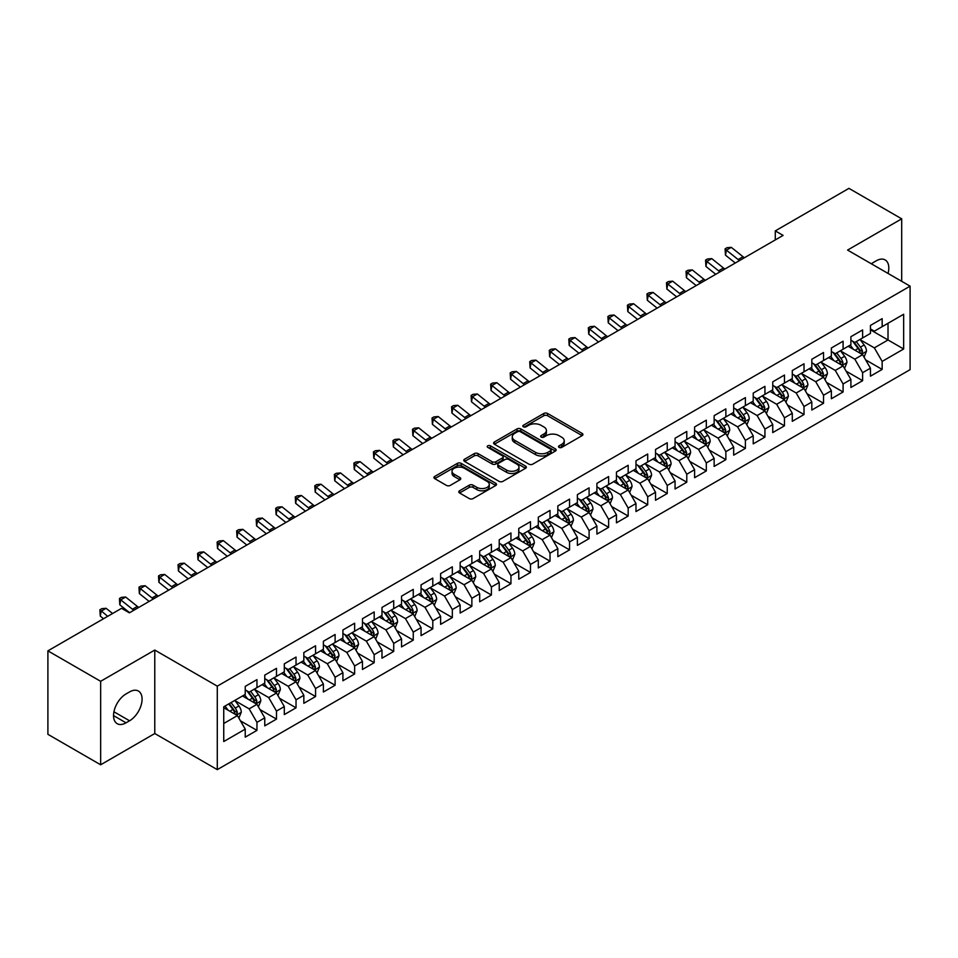 <?xml version="1.0" encoding="UTF-8"?>
<svg xmlns="http://www.w3.org/2000/svg" width="958" height="958" viewBox="0 0 958 958"><rect width="100%" height="100%" fill="white"/><g stroke="black" fill="none" stroke-linecap="round" stroke-linejoin="round"><path stroke-width="1.44" d="M559.065 447.386A1.904 1.102 0 0 0 561.747 447.386L582.129 435.627A2.706 1.569 0 0 0 582.919 434.525A2.706 1.569 0 0 0 582.129 433.411L547.605 413.485A2.706 1.569 0 0 0 543.773 413.485L523.391 425.244A1.904 1.102 0 0 0 522.84 426.023A1.904 1.102 0 0 0 523.391 426.801A1.904 1.102 0 0 0 526.074 426.801L528.708 425.28A8.682 5.006 0 0 1 540.983 425.28L543.869 426.933A8.682 5.006 0 0 1 546.407 430.477A8.682 5.006 0 0 1 543.869 434.022L541.222 435.543A1.904 1.102 0 0 0 540.671 436.321A1.904 1.102 0 0 0 541.222 437.099A1.904 1.102 0 0 0 543.916 437.099L546.551 435.567A8.682 5.006 0 0 1 558.825 435.567L561.699 437.231A8.682 5.006 0 0 1 564.238 440.776A8.682 5.006 0 0 1 561.699 444.32L559.065 445.841A1.904 1.102 0 0 0 558.502 446.62A1.904 1.102 0 0 0 559.065 447.386L559.065 445.841M459.577 490.771A2.706 1.569 0 0 0 458.786 491.873A2.706 1.569 0 0 0 459.577 492.987L469.264 498.567A2.706 1.569 0 0 0 473.096 498.567L495.729 485.502A2.706 1.569 0 0 0 496.519 484.401A2.706 1.569 0 0 0 495.729 483.287L461.205 463.361A2.706 1.569 0 0 0 457.373 463.361L434.74 476.425A2.706 1.569 0 0 0 433.95 477.539A2.706 1.569 0 0 0 434.74 478.641L446.44 485.395A2.706 1.569 0 0 0 450.272 485.395L459.96 479.802A2.706 1.569 0 0 0 460.762 478.701A2.706 1.569 0 0 0 459.96 477.587L454.164 474.246A7.257 4.191 0 0 1 452.032 471.276A7.257 4.191 0 0 1 456.511 467.408A7.257 4.191 0 0 1 464.426 468.318L487.143 481.443A7.257 4.191 0 0 1 489.275 484.401A7.257 4.191 0 0 1 484.796 488.269A7.257 4.191 0 0 1 476.88 487.359L473.096 485.179A2.706 1.569 0 0 0 469.264 485.179L459.577 490.771L459.577 492.987L469.264 487.43L469.264 485.179M100.65 681.306L100.65 764.783L154.777 733.529L154.777 650.063L100.65 681.306L47.9 650.853L121.558 608.33L129.378 612.833L783.105 235.405L775.285 230.89L775.285 239.919M154.777 650.063L217.286 686.156L910.1 286.167L910.1 369.644L217.286 769.633L217.286 686.156M901.694 281.317L901.694 218.831L847.579 250.074L910.1 286.167M901.694 218.831L848.944 188.367L775.285 230.89M528.9 464.139A2.706 1.569 0 0 0 532.744 464.139L555.365 451.074A2.706 1.569 0 0 0 556.167 449.961A2.706 1.569 0 0 0 555.365 448.859L520.853 428.933A2.706 1.569 0 0 0 517.021 428.933L494.388 441.997A2.706 1.569 0 0 0 493.586 443.099A2.706 1.569 0 0 0 494.388 444.213L528.9 464.139M488.532 447.805A1.904 1.102 0 0 1 490.46 448.069L525.511 468.306L502.914 481.359A2.706 1.569 0 0 1 499.082 481.359L464.57 461.421L464.57 459.205A2.706 1.569 0 0 0 463.768 460.319A2.706 1.569 0 0 0 464.57 461.421M464.57 459.205L474.246 453.625A2.706 1.569 0 0 1 478.09 453.625L492.089 461.708A2.706 1.569 0 0 0 495.921 461.708L502.339 457.996A2.706 1.569 0 0 0 503.142 456.882A2.706 1.569 0 0 0 502.339 455.78L487.766 447.362A1.904 1.102 0 0 1 487.215 446.584A1.904 1.102 0 0 1 488.388 445.578A1.904 1.102 0 0 1 490.46 445.817L525.547 466.079A2.706 1.569 0 0 1 526.349 467.181A2.706 1.569 0 0 1 525.547 468.294L525.547 466.079M870.439 329.827L888.018 339.97L888.018 323.277L903.657 314.26L882.162 326.666L882.162 318.655L870.439 325.421L870.439 333.432L862.619 337.946L862.619 329.935L850.896 336.701L850.896 344.712L843.088 349.227L843.088 341.216L831.364 347.982L831.364 355.993L823.545 360.507L823.545 352.496L811.821 359.262L811.821 367.273L804.013 371.788L804.013 363.777L792.29 370.542L792.29 378.554L784.47 383.068L784.47 375.057L772.747 381.823L772.747 389.834L764.939 394.349L764.939 386.337L753.216 393.103L753.216 401.115L745.396 405.629L745.396 397.618L733.672 404.384L733.672 412.395L725.865 416.898L725.865 408.898L714.141 415.664L714.141 423.675L706.321 428.178L706.321 420.179L694.598 426.945L694.598 434.956L686.778 439.459L686.778 431.459L675.067 438.225L675.067 446.236L667.247 450.739L667.247 442.74L655.523 449.506L655.523 457.517L647.704 462.019L647.704 454.02L635.98 460.786L635.98 468.797L628.173 473.3L628.173 465.289L616.449 472.066L616.449 480.066L608.629 484.58L608.629 476.569L596.906 483.347L596.906 491.346L589.098 495.861L589.098 487.85L577.375 494.627L577.375 502.627L569.555 507.141L569.555 499.13L557.831 505.908L557.831 513.907L550.024 518.422L550.024 510.41L538.3 517.188L538.3 525.188L530.481 529.702L530.481 521.691L518.757 528.457L518.757 536.468L510.949 540.983L510.949 532.971L499.226 539.737L499.226 547.748L491.406 552.263L491.406 544.252L479.683 551.018L479.683 559.029L471.863 563.543L471.863 555.532L460.151 562.298L460.151 570.309L452.332 574.824L452.332 566.813L440.608 573.579L440.608 581.59L432.788 586.104L432.788 578.093L421.065 584.859L421.065 592.87L413.257 597.385L413.257 589.374L401.534 596.139L401.534 604.151L393.714 608.665L393.714 600.654L381.991 607.42L381.991 615.431L374.183 619.946L374.183 611.934L362.459 618.7L362.459 626.712L354.64 631.226L354.64 623.215L342.916 629.981L342.916 637.992L335.108 642.507L335.108 634.495L323.385 641.261L323.385 649.273L315.565 653.787L315.565 645.776L303.842 652.542L303.842 660.553L296.034 665.068L296.034 657.056L284.31 663.822L284.31 671.833L276.491 676.348L276.491 668.337L264.767 675.103L264.767 683.114L256.96 687.628L256.96 679.617L245.236 686.383L245.236 694.394L223.741 706.8L223.741 741.54L245.236 729.134L237.416 715.602L223.741 707.699M903.657 314.26L903.657 348.999L882.162 361.406L874.343 347.874L860.176 339.695M865.649 359.885L882.162 369.417L882.162 361.406M882.162 369.417L870.439 376.183L870.439 368.171L862.619 372.686L854.811 359.154L840.645 350.975M846.118 371.165L862.619 380.697L862.619 372.686M862.619 380.697L850.896 387.463L850.896 379.452L843.088 383.966L835.268 370.435L821.102 362.256M826.574 382.446L843.088 391.978L843.088 383.966M843.088 391.978L831.364 398.744L831.364 390.732L823.545 395.247L815.737 381.715L801.571 373.536M807.043 393.726L823.545 403.258L823.545 395.247M823.545 403.258L811.821 410.024L811.821 402.013L804.013 406.527L796.194 392.996L782.027 384.817M787.5 405.006L804.013 414.539L804.013 406.527M804.013 414.539L792.29 421.304L792.29 413.293L784.47 417.808L776.663 404.276L762.496 396.097M767.969 416.287L784.47 425.819L784.47 417.808M784.47 425.819L772.747 432.585L772.747 424.574L764.939 429.088L757.119 415.544L742.953 407.378M748.426 427.567L764.939 437.099L764.939 429.088M764.939 437.099L753.216 443.865L753.216 435.854L745.396 440.369L737.576 426.825L723.422 418.646M728.882 438.848L745.396 448.38L745.396 440.369M745.396 448.38L733.672 455.146L733.672 447.135L725.865 451.649L718.045 438.105L703.879 429.926M709.351 450.128L725.865 459.66L725.865 451.649M725.865 459.66L714.141 466.426L714.141 458.415L706.321 462.93L698.502 449.386L684.335 441.207M689.808 461.409L706.321 470.941L706.321 462.93M706.321 470.941L694.598 477.707L694.598 469.695L686.778 474.21L678.971 460.666L664.804 452.487M670.277 472.689L686.778 482.209L686.778 474.21M686.778 482.209L675.067 488.987L675.067 480.976L667.247 485.49L659.427 471.947L645.261 463.768M650.733 483.97L667.247 493.49L667.247 485.49M667.247 493.49L655.523 500.268L655.523 492.256L647.704 496.771L639.896 483.227L625.73 475.048M631.202 495.238L647.704 504.77L647.704 496.771M647.704 504.77L635.98 511.548L635.98 503.537L628.173 508.051L620.353 494.508L606.186 486.329M611.659 506.519L628.173 516.051L628.173 508.051M628.173 516.051L616.449 522.829L616.449 514.817L608.629 519.332L600.822 505.788L586.655 497.609M592.128 517.799L608.629 527.331L608.629 519.332M608.629 527.331L596.906 534.109L596.906 526.098L589.098 530.612L581.278 517.069L567.112 508.89M572.585 529.079L589.098 538.612L589.098 530.612M589.098 538.612L577.375 545.377L577.375 537.378L569.555 541.881L561.747 528.349L547.581 520.17M553.053 540.36L569.555 549.892L569.555 541.881M569.555 549.892L557.831 556.658L557.831 548.659L550.024 553.161L542.204 539.629L528.038 531.451M533.51 551.64L550.024 561.172L550.024 553.161M550.024 561.172L538.3 567.938L538.3 559.939L530.481 564.442L522.661 550.91L508.506 542.731M513.967 562.921L530.481 572.453L530.481 564.442M530.481 572.453L518.757 579.219L518.757 571.219L510.949 575.722L503.13 562.19L488.963 554.011M494.436 574.201L510.949 583.733L510.949 575.722M510.949 583.733L499.226 590.499L499.226 582.5L491.406 587.003L483.586 573.471L469.432 565.292M474.893 585.482L491.406 595.014L491.406 587.003M491.406 595.014L479.683 601.78L479.683 593.768L471.863 598.283L464.055 584.751L449.889 576.572M455.361 596.762L471.863 606.294L471.863 598.283M471.863 606.294L460.151 613.06L460.151 605.049L452.332 609.563L444.512 596.032L430.346 587.853M435.818 608.043L452.332 617.575L452.332 609.563M452.332 617.575L440.608 624.341L440.608 616.329L432.788 620.844L424.981 607.312L410.814 599.133M416.287 619.323L432.788 628.855L432.788 620.844M432.788 628.855L421.065 635.621L421.065 627.61L413.257 632.124L405.438 618.593L391.271 610.414M396.744 630.604L413.257 640.136L413.257 632.124M413.257 640.136L401.534 646.901L401.534 638.89L393.714 643.405L385.906 629.873L371.74 621.694M377.212 641.884L393.714 651.416L393.714 643.405M393.714 651.416L381.991 658.182L381.991 650.171L374.183 654.685L366.363 641.153L352.197 632.975M357.669 653.164L374.183 662.697L374.183 654.685M374.183 662.697L362.459 669.462L362.459 661.451L354.64 665.966L346.832 652.434L332.666 644.255M338.138 664.445L354.64 673.977L354.64 665.966M354.64 673.977L342.916 680.743L342.916 672.732L335.108 677.246L327.289 663.714L313.122 655.535M318.595 675.725L335.108 685.257L335.108 677.246M335.108 685.257L323.385 692.023L323.385 684.012L315.565 688.527L307.757 674.995L293.591 666.816M299.064 687.006L315.565 696.538L315.565 688.527M315.565 696.538L303.842 703.304L303.842 695.292L296.034 699.807L288.214 686.275L274.048 678.096M279.52 698.286L296.034 707.818L296.034 699.807M296.034 707.818L284.31 714.584L284.31 706.573L276.491 711.087L268.671 697.556L254.517 689.377M259.977 709.567L276.491 719.099L276.491 711.087M276.491 719.099L264.767 725.865L264.767 717.853L256.96 722.368L249.14 708.836L234.973 700.657M240.446 720.847L256.96 730.379L256.96 722.368M256.96 730.379L245.236 737.145L245.236 729.134M245.236 689.88L249.14 692.131L256.96 687.628M223.741 723.494L237.416 715.602M264.767 678.599L268.671 680.851L276.491 676.348M249.14 708.836L256.96 704.322L242.494 695.975M264.767 717.853L256.96 704.322M284.31 667.319L288.214 669.57L296.034 665.068M268.671 697.556L276.491 693.041L262.037 684.695M284.31 706.573L276.491 693.041M303.842 656.038L307.757 658.29L315.565 653.787M288.214 686.275L296.034 681.761L281.568 673.414M303.842 695.292L296.034 681.761M323.385 644.758L327.289 647.021L335.108 642.507M307.757 674.995L315.565 670.48L301.111 662.134M323.385 684.012L315.565 670.48M342.916 633.477L346.832 635.741L354.64 631.226M327.289 663.714L335.108 659.2L320.643 650.853M342.916 672.732L335.108 659.2M362.459 622.197L366.363 624.46L374.183 619.946M346.832 652.434L354.64 647.919L340.186 639.573M362.459 661.451L354.64 647.919M381.991 610.917L385.906 613.18L393.714 608.665M366.363 641.153L374.183 636.639L359.717 628.292M381.991 650.171L374.183 636.639M401.534 599.636L405.438 601.899L413.257 597.385M385.906 629.873L393.714 625.358L379.26 617.012M401.534 638.89L393.714 625.358M421.065 588.356L424.981 590.619L432.788 586.104M405.438 618.593L413.257 614.078L398.791 605.731M421.065 627.61L413.257 614.078M440.608 577.075L444.512 579.339L452.332 574.824M424.981 607.312L432.788 602.798L418.335 594.451M440.608 616.329L432.788 602.798M460.151 565.795L464.055 568.058L471.863 563.543M444.512 596.032L452.332 591.517L437.878 583.171M460.151 605.049L452.332 591.517M479.683 554.514L483.586 556.778L491.406 552.263M464.055 584.751L471.863 580.237L457.409 571.89M479.683 593.768L471.863 580.237M499.226 543.234L503.13 545.497L510.949 540.983M483.586 573.471L491.406 568.956L476.952 560.61M499.226 582.5L491.406 568.956M518.757 531.965L522.661 534.217L530.481 529.702M503.13 562.19L510.949 557.676L496.484 549.329M518.757 571.219L510.949 557.676M538.3 520.685L542.204 522.936L550.024 518.422M522.661 550.91L530.481 546.395L516.027 538.049M538.3 559.939L530.481 546.395M557.831 509.405L561.747 511.656L569.555 507.141M542.204 539.629L550.024 535.115L535.558 526.768M557.831 548.659L550.024 535.115M577.375 498.124L581.278 500.375L589.098 495.861M561.747 528.349L569.555 523.834L555.101 515.488M577.375 537.378L569.555 523.834M596.906 486.844L600.822 489.095L608.629 484.58M581.278 517.069L589.098 512.554L574.632 504.207M596.906 526.098L589.098 512.554M616.449 475.563L620.353 477.814L628.173 473.3M600.822 505.788L608.629 501.274L594.176 492.927M616.449 514.817L608.629 501.274M635.98 464.283L639.896 466.534L647.704 462.019M620.353 494.508L628.173 489.993L613.707 481.646M635.98 503.537L628.173 489.993M655.523 453.002L659.427 455.254L667.247 450.739M639.896 483.227L647.704 478.713L633.25 470.366M655.523 492.256L647.704 478.713M675.067 441.722L678.971 443.973L686.778 439.459M659.427 471.947L667.247 467.432L652.793 459.086M675.067 480.976L667.247 467.432M694.598 430.441L698.502 432.693L706.321 428.178M678.971 460.666L686.778 456.164L672.324 447.805M694.598 469.695L686.778 456.164M714.141 419.161L718.045 421.412L725.865 416.898M698.502 449.386L706.321 444.883L691.868 436.537M714.141 458.415L706.321 444.883M733.672 407.88L737.576 410.132L745.396 405.629M718.045 438.105L725.865 433.603L711.399 425.256M733.672 447.135L725.865 433.603M753.216 396.6L757.119 398.851L764.939 394.349M737.576 426.825L745.396 422.322L730.942 413.976M753.216 435.854L745.396 422.322M772.747 385.32L776.663 387.571L784.47 383.068M757.119 415.544L764.939 411.042L750.473 402.695M772.747 424.574L764.939 411.042M792.29 374.039L796.194 376.29L804.013 371.788M776.663 404.276L784.47 399.761L770.016 391.415M792.29 413.293L784.47 399.761M811.821 362.759L815.737 365.01L823.545 360.507M796.194 392.996L804.013 388.481L789.548 380.134M811.821 402.013L804.013 388.481M831.364 351.478L835.268 353.73L843.088 349.227M815.737 381.715L823.545 377.201L809.091 368.854M831.364 390.732L823.545 377.201M850.896 340.198L854.811 342.461L862.619 337.946M835.268 370.435L843.088 365.92L828.622 357.574M850.896 379.452L843.088 365.92M870.439 328.917L874.343 331.181L882.162 326.666M854.811 359.154L862.619 354.64L848.165 346.293M870.439 368.171L862.619 354.64M47.9 650.853L47.9 734.319L100.65 764.783M154.777 733.529L217.286 769.633M874.343 347.874L888.018 339.97L903.657 348.999M888.042 273.425A17.687 10.215 120 0 0 885.144 259.917A17.687 10.215 120 0 0 876.295 260.792L872.786 262.815A17.687 10.215 120 0 0 871.313 263.773M126.049 693.939A17.687 10.215 120 0 0 114.493 709.519A17.687 10.215 120 0 0 117.211 723.697A17.687 10.215 120 0 0 126.049 722.823L129.57 720.787A17.687 10.215 120 0 0 141.125 705.208A17.687 10.215 120 0 0 138.407 691.029A17.687 10.215 120 0 0 129.57 691.915L126.049 693.939M559.819 447.661L561.699 446.572A8.682 5.006 0 0 0 564.238 443.027L564.238 440.776M546.407 430.477L546.407 432.741A8.682 5.006 0 0 1 543.869 436.273L541.989 437.363M582.129 433.411L582.129 435.627L547.605 415.736A2.706 1.569 0 0 0 543.773 415.736L524.146 427.064M555.365 448.859L555.365 451.074L520.853 431.184A2.706 1.569 0 0 0 517.021 431.184L494.424 444.225M550.575 450.739A1.904 1.102 0 0 0 551.137 449.961A1.904 1.102 0 0 0 550.575 449.194L520.278 431.699A1.904 1.102 0 0 0 517.595 431.699L514.805 433.303A8.682 5.006 0 0 0 512.267 436.848A8.682 5.006 0 0 0 514.805 440.393L535.522 452.344A8.682 5.006 0 0 0 547.796 452.344L550.575 450.739L550.575 453.002A1.904 1.102 0 0 0 551.137 452.224L551.137 449.961M512.267 436.848L512.267 439.099A8.682 5.006 0 0 0 514.805 442.644L514.805 440.393M550.575 453.002L547.796 454.607A8.682 5.006 0 0 1 535.522 454.607L514.805 442.644M464.606 461.445L474.246 455.876L474.246 453.625M503.142 456.882L503.142 459.145A2.706 1.569 0 0 1 502.339 460.247L495.921 463.959A2.706 1.569 0 0 1 492.089 463.959L478.09 455.876A2.706 1.569 0 0 0 474.246 455.876M506.614 470.091A7.257 4.191 0 0 0 514.518 471.001A7.257 4.191 0 0 0 518.996 467.133A7.257 4.191 0 0 0 516.877 464.163L508.866 459.541A2.706 1.569 0 0 0 505.034 459.541L498.603 463.253A2.706 1.569 0 0 0 497.813 464.355A2.706 1.569 0 0 0 498.603 465.468L506.614 470.091L506.614 472.342A7.257 4.191 0 0 0 514.518 473.252A7.257 4.191 0 0 0 518.996 469.384L518.996 467.133M497.813 464.355L497.813 466.618A2.706 1.569 0 0 0 498.603 467.72L498.603 465.468M506.614 472.342L498.603 467.72M489.275 484.401L489.275 486.652A7.257 4.191 0 0 1 484.796 490.532A7.257 4.191 0 0 1 476.88 489.622L473.096 487.43A2.706 1.569 0 0 0 469.264 487.43M452.032 471.276L452.032 473.539A7.257 4.191 0 0 0 454.164 476.497L454.164 474.246M459.924 479.826L454.164 476.497M495.729 483.287L495.729 485.502L461.205 465.624A2.706 1.569 0 0 0 457.373 465.624L434.776 478.665L434.74 476.425M864.068 357.142L866.487 351.227A7.317 4.227 -120 0 0 864.152 345L860.009 339.455M853.386 349.311L850.237 345.096M861.242 353.837L862.535 351.538A7.317 4.227 -120 0 0 860.44 347.143L856.296 341.599M853.925 341.946L859.051 348.784A3.724 2.155 60 0 1 859.721 349.921L862.535 351.538M852.632 341.204L858.093 348.496A7.317 4.227 60 0 1 860.188 352.891L860.344 353.322M739.54 260.552A13.819 7.975 60 0 1 738.127 259.546L726.404 250.158L725.481 255.163L735.289 263.019M744.426 257.738A13.819 7.975 60 0 1 743.013 256.72L731.289 247.344L726.404 250.158L725.098 248.817L727.062 247.691L731.289 247.344M725.481 255.163L725.098 248.817M844.537 368.423L846.956 362.507A7.317 4.227 -120 0 0 844.621 356.28L840.465 350.736M833.855 360.591L830.694 356.376M841.711 365.118L843.004 362.819A7.317 4.227 -120 0 0 840.908 358.424L836.753 352.879M834.382 353.227L839.507 360.064A3.724 2.155 60 0 1 840.19 361.202L843.004 362.819M833.101 352.484L838.561 359.777A7.317 4.227 60 0 1 840.657 364.172L840.801 364.603M824.994 379.703L827.413 373.788A7.317 4.227 -120 0 0 825.077 367.561L820.934 362.016M814.312 371.872L811.163 367.656M822.168 376.398L823.461 374.099A7.317 4.227 -120 0 0 821.365 369.704L817.222 364.16M814.851 364.507L819.976 371.345A3.724 2.155 60 0 1 820.647 372.482L823.461 374.099M813.558 363.765L819.018 371.057A7.317 4.227 60 0 1 821.114 375.452L821.269 375.883M720.009 271.832A13.819 7.975 60 0 1 718.584 270.827L706.872 261.438L705.938 266.444L715.746 274.299M724.895 269.018A13.819 7.975 60 0 1 723.47 268L711.758 258.612L706.872 261.438L705.567 260.097L707.519 258.971L711.758 258.612M705.938 266.444L705.567 260.097M700.466 283.113A13.819 7.975 60 0 1 699.053 282.107L687.329 272.719L686.407 277.724L696.215 285.58M705.351 280.299A13.819 7.975 60 0 1 703.938 279.281L692.215 269.893L687.329 272.719L686.024 271.377L687.976 270.252L692.215 269.893M686.407 277.724L686.024 271.377M805.45 390.984L807.881 385.068A7.317 4.227 -120 0 0 805.546 378.841L801.391 373.297M794.781 383.152L791.619 378.937M802.624 387.679L803.93 385.379A7.317 4.227 -120 0 0 801.834 380.985L797.679 375.44M795.308 375.787L800.433 382.625A3.724 2.155 60 0 1 801.116 383.763L803.93 385.379M794.026 375.045L799.487 382.338A7.317 4.227 60 0 1 801.583 386.733L801.726 387.164M785.919 402.264L788.338 396.349A7.317 4.227 -120 0 0 786.003 390.122L781.848 384.577M775.238 394.433L772.088 390.217M783.093 398.959L784.386 396.66A7.317 4.227 -120 0 0 782.291 392.265L778.135 386.721M775.776 387.068L780.902 393.906A3.724 2.155 60 0 1 781.572 395.043L784.386 396.66M774.483 386.325L779.944 393.618A7.317 4.227 60 0 1 782.039 398.013L782.195 398.444M680.934 294.393A13.819 7.975 60 0 1 679.509 293.387L667.798 283.999L666.864 289.005L676.671 296.86M685.82 291.579A13.819 7.975 60 0 1 684.395 290.561L672.684 281.173L667.798 283.999L666.493 282.658L668.445 281.532L672.684 281.173M666.864 289.005L666.493 282.658M661.391 305.674A13.819 7.975 60 0 1 659.978 304.668L648.255 295.28L647.333 300.273L657.14 308.129M666.277 302.86A13.819 7.975 60 0 1 664.864 301.842L653.14 292.453L648.255 295.28L646.949 293.938L648.901 292.813L653.14 292.453M647.333 300.273L646.949 293.938M766.376 413.545L768.807 407.629A7.317 4.227 -120 0 0 766.46 401.402L762.317 395.858M755.706 405.713L752.545 401.498M763.55 410.24L764.855 407.94A7.317 4.227 -120 0 0 762.748 403.534L758.604 398.001M756.233 398.348L761.359 405.186A3.724 2.155 60 0 1 762.041 406.324L764.855 407.94M754.952 397.606L760.413 404.899A7.317 4.227 60 0 1 762.508 409.294L762.652 409.725M641.86 316.954A13.819 7.975 60 0 1 640.435 315.948L628.723 306.56L627.789 311.554L637.597 319.409M646.746 314.14A13.819 7.975 60 0 1 645.321 313.122L633.609 303.734L628.723 306.56L627.418 305.219L629.37 304.081L633.609 303.734M627.789 311.554L627.418 305.219M746.845 424.825L749.264 418.909A7.317 4.227 -120 0 0 746.929 412.67L742.773 407.138M736.163 416.981L733.014 412.778M744.019 421.52L745.312 419.221A7.317 4.227 -120 0 0 743.216 414.814L739.061 409.282M736.702 409.629L741.827 416.467A3.724 2.155 60 0 1 742.498 417.604L745.312 419.221M735.409 408.886L740.869 416.167A7.317 4.227 60 0 1 742.965 420.574L743.121 421.005M622.317 328.235A13.819 7.975 60 0 1 620.904 327.229L609.18 317.84L608.258 322.834L618.066 330.69M627.203 325.421A13.819 7.975 60 0 1 625.79 324.403L614.066 315.014L609.18 317.84L607.875 316.499L609.827 315.362L614.066 315.014M608.258 322.834L607.875 316.499M727.302 436.106L729.733 430.19A7.317 4.227 -120 0 0 727.385 423.951L723.242 418.418M716.62 428.262L713.47 424.059M724.476 432.8L725.769 430.501A7.317 4.227 -120 0 0 723.673 426.094L719.53 420.562M717.159 420.909L722.284 427.747A3.724 2.155 60 0 1 722.967 428.885L725.769 430.501M715.865 420.155L721.338 427.448A7.317 4.227 60 0 1 723.434 431.854L723.577 432.286M707.77 447.386L710.189 441.47A7.317 4.227 -120 0 0 707.854 435.231L703.699 429.699M697.089 439.542L693.927 435.339M704.944 444.081L706.238 441.782A7.317 4.227 -120 0 0 704.142 437.375L699.987 431.842M697.616 432.19L702.753 439.027A3.724 2.155 60 0 1 703.423 440.165L706.238 441.782M696.334 431.435L701.795 438.728A7.317 4.227 60 0 1 703.89 443.135L704.034 443.566M688.227 458.666L690.646 452.751A7.317 4.227 -120 0 0 688.311 446.512L684.168 440.979M677.545 450.823L674.396 446.62M685.401 455.361L686.694 453.062A7.317 4.227 -120 0 0 684.599 448.655L680.455 443.123M678.084 443.47L683.21 450.308A3.724 2.155 60 0 1 683.892 451.446L686.694 453.062M676.791 442.716L682.264 450.009A7.317 4.227 60 0 1 684.359 454.415L684.503 454.846M668.696 469.947L671.115 464.031A7.317 4.227 -120 0 0 668.78 457.792L664.624 452.26M658.014 462.103L654.853 457.9M665.87 466.642L667.163 464.343A7.317 4.227 -120 0 0 665.068 459.936L660.912 454.403M658.541 454.739L663.666 461.588A3.724 2.155 60 0 1 664.349 462.726L667.163 464.343M657.26 453.996L662.72 461.289A7.317 4.227 60 0 1 664.816 465.696L664.96 466.115M649.153 481.227L651.572 475.312A7.317 4.227 -120 0 0 649.237 469.073L645.093 463.54M638.471 473.384L635.322 469.18M646.327 477.922L647.62 475.623A7.317 4.227 -120 0 0 645.524 471.216L641.381 465.684M639.01 466.019L644.135 472.869A3.724 2.155 60 0 1 644.806 473.994L647.62 475.623M637.717 465.277L643.177 472.569A7.317 4.227 60 0 1 645.273 476.976L645.429 477.395M629.622 492.508L632.04 486.592A7.317 4.227 -120 0 0 629.705 480.353L625.55 474.821M618.94 484.664L615.778 480.461M626.795 489.203L628.089 486.904A7.317 4.227 -120 0 0 625.993 482.497L621.838 476.964M619.467 477.3L624.592 484.149A3.724 2.155 60 0 1 625.275 485.275L628.089 486.904M618.185 476.557L623.646 483.85A7.317 4.227 60 0 1 625.742 488.257L625.885 488.676M610.078 503.788L612.497 497.873A7.317 4.227 -120 0 0 610.162 491.634L606.019 486.101M599.397 495.945L596.247 491.741M607.252 500.483L608.546 498.184A7.317 4.227 -120 0 0 606.45 493.777L602.307 488.245M599.936 488.58L605.061 495.43A3.724 2.155 60 0 1 605.731 496.555L608.546 498.184M598.642 487.838L604.103 495.13A7.317 4.227 60 0 1 606.198 499.537L606.354 499.956M590.535 515.057L592.966 509.153A7.317 4.227 -120 0 0 590.631 502.914L586.476 497.382M579.865 507.225L576.704 503.01M587.721 511.764L589.014 509.464A7.317 4.227 -120 0 0 586.919 505.058L582.763 499.513M580.392 499.86L585.518 506.71A3.724 2.155 60 0 1 586.2 507.836L589.014 509.464M579.111 499.118L584.572 506.411A7.317 4.227 60 0 1 586.667 510.818L586.811 511.237M571.004 526.337L573.423 520.433A7.317 4.227 -120 0 0 571.088 514.195L566.932 508.65M560.322 518.506L557.173 514.29M568.178 523.044L569.471 520.745A7.317 4.227 -120 0 0 567.375 516.338L563.22 510.794M560.861 511.141L565.986 517.991A3.724 2.155 60 0 1 566.657 519.116L569.471 520.745M559.568 510.398L565.028 517.691A7.317 4.227 60 0 1 567.124 522.098L567.28 522.517M602.786 339.515A13.819 7.975 60 0 1 601.361 338.509L589.649 329.121L588.715 334.114L598.522 341.97M607.671 336.701A13.819 7.975 60 0 1 606.246 335.683L594.535 326.295L589.649 329.121L588.344 327.78L590.296 326.642L594.535 326.295M588.715 334.114L588.344 327.78M583.242 350.796A13.819 7.975 60 0 1 581.829 349.79L570.106 340.401L569.184 345.395L578.991 353.251M588.128 347.982A13.819 7.975 60 0 1 586.715 346.964L574.992 337.575L570.106 340.401L568.801 339.06L570.752 337.923L574.992 337.575M569.184 345.395L568.801 339.06M563.711 362.076A13.819 7.975 60 0 1 562.286 361.058L550.575 351.682L549.641 356.675L559.448 364.531M568.585 359.262A13.819 7.975 60 0 1 567.172 358.244L555.448 348.856L550.575 351.682L549.257 350.341L551.221 349.203L555.448 348.856M549.641 356.675L549.257 350.341M544.168 373.357A13.819 7.975 60 0 1 542.755 372.339L531.031 362.962L530.109 367.956L539.905 375.811M549.054 370.542A13.819 7.975 60 0 1 547.629 369.525L535.917 360.136L531.031 362.962L529.726 361.609L531.678 360.483L535.917 360.136M530.109 367.956L529.726 361.609M524.625 384.637A13.819 7.975 60 0 1 523.212 383.619L511.5 374.243L510.566 379.236L520.374 387.092M529.511 381.811A13.819 7.975 60 0 1 528.097 380.805L516.374 371.417L511.5 374.243L510.183 372.89L512.147 371.764L516.374 371.417M510.566 379.236L510.183 372.89M505.094 395.917A13.819 7.975 60 0 1 503.68 394.9L491.957 385.523L491.023 390.517L500.83 398.372M509.979 393.091A13.819 7.975 60 0 1 508.554 392.085L496.843 382.697L491.957 385.523L490.652 384.17L492.604 383.044L496.843 382.697M491.023 390.517L490.652 384.17M485.55 407.198A13.819 7.975 60 0 1 484.137 406.18L472.414 396.804L471.492 401.797L481.299 409.653M490.436 404.372A13.819 7.975 60 0 1 489.023 403.366L477.3 393.978L472.414 396.804L471.108 395.45L473.06 394.325L477.3 393.978M471.492 401.797L471.108 395.45M466.019 418.478A13.819 7.975 60 0 1 464.594 417.46L452.883 408.072L451.948 413.078L461.756 420.933M470.905 415.652A13.819 7.975 60 0 1 469.48 414.646L457.768 405.258L452.883 408.072L451.577 406.731L453.529 405.605L457.768 405.258M451.948 413.078L451.577 406.731M446.476 429.759A13.819 7.975 60 0 1 445.063 428.741L433.339 419.353L432.417 424.358L442.225 432.214M451.362 426.933A13.819 7.975 60 0 1 449.949 425.927L438.225 416.538L433.339 419.353L432.034 418.011L433.986 416.886L438.225 416.538M432.417 424.358L432.034 418.011M551.461 537.618L553.892 531.714A7.317 4.227 -120 0 0 551.557 525.475L547.401 519.931M540.791 529.786L537.63 525.571M548.635 534.324L549.94 532.025A7.317 4.227 -120 0 0 547.844 527.619L543.689 522.074M541.318 522.421L546.443 529.271A3.724 2.155 60 0 1 547.126 530.397L549.94 532.025M540.037 521.679L545.497 528.972A7.317 4.227 60 0 1 547.593 533.378L547.736 533.798M426.945 441.039A13.819 7.975 60 0 1 425.52 440.021L413.808 430.633L412.874 435.639L422.682 443.494M431.83 438.213A13.819 7.975 60 0 1 430.405 437.207L418.694 427.819L413.808 430.633L412.503 429.292L414.455 428.166L418.694 427.819M412.874 435.639L412.503 429.292M531.929 548.898L534.348 542.994A7.317 4.227 -120 0 0 532.013 536.755L527.858 531.211M521.248 541.066L518.098 536.851M529.103 545.605L530.397 543.306A7.317 4.227 -120 0 0 528.301 538.899L524.146 533.355M521.787 533.702L526.912 540.552A3.724 2.155 60 0 1 527.583 541.677L530.397 543.306M520.493 532.959L525.954 540.252A7.317 4.227 60 0 1 528.05 544.659L528.205 545.078M407.401 452.32A13.819 7.975 60 0 1 405.988 451.302L394.265 441.913L393.343 446.919L403.15 454.775M412.287 449.494A13.819 7.975 60 0 1 410.874 448.488L399.151 439.099L394.265 441.913L392.96 440.572L394.912 439.447L399.151 439.099M393.343 446.919L392.96 440.572M512.386 560.179L514.817 554.275A7.317 4.227 -120 0 0 512.47 548.036L508.327 542.491M501.717 552.347L498.555 548.132M509.56 556.885L510.854 554.586A7.317 4.227 -120 0 0 508.758 550.179L504.615 544.635M502.243 544.982L507.369 551.832A3.724 2.155 60 0 1 508.051 552.958L510.854 554.586M500.95 544.24L506.423 551.533A7.317 4.227 60 0 1 508.518 555.939L508.662 556.359M387.87 463.6A13.819 7.975 60 0 1 386.445 462.582L374.734 453.194L373.8 458.199L383.607 466.055M392.756 460.774A13.819 7.975 60 0 1 391.331 459.768L379.619 450.38L374.734 453.194L373.428 451.853L375.38 450.727L379.619 450.38M373.8 458.199L373.428 451.853M492.855 571.459L495.274 565.555A7.317 4.227 -120 0 0 492.939 559.316L488.784 553.772M482.173 563.627L479.024 559.412M490.029 568.166L491.322 565.867A7.317 4.227 -120 0 0 489.227 561.46L485.071 555.915M482.7 556.263L487.838 563.112A3.724 2.155 60 0 1 488.508 564.238L491.322 565.867M481.419 555.52L486.88 562.813A7.317 4.227 60 0 1 488.975 567.22L489.119 567.639M368.327 474.881A13.819 7.975 60 0 1 366.914 473.863L355.19 464.474L354.268 469.48L364.076 477.335M373.213 472.054A13.819 7.975 60 0 1 371.8 471.049L360.076 461.66L355.19 464.474L353.885 463.133L355.837 462.007L360.076 461.66M354.268 469.48L353.885 463.133M473.312 582.739L475.731 576.836A7.317 4.227 -120 0 0 473.396 570.597L469.252 565.052M462.63 574.908L459.481 570.693M470.486 579.446L471.779 577.147A7.317 4.227 -120 0 0 469.683 572.74L465.54 567.196M463.169 567.543L468.294 574.393A3.724 2.155 60 0 1 468.977 575.519L471.779 577.147M461.876 566.801L467.348 574.093A7.317 4.227 60 0 1 469.444 578.5L469.588 578.919M348.796 486.161A13.819 7.975 60 0 1 347.371 485.143L335.659 475.755L334.725 480.76L344.533 488.616M353.67 483.335A13.819 7.975 60 0 1 352.257 482.329L340.545 472.941L335.659 475.755L334.354 474.414L336.306 473.288L340.545 472.941M334.725 480.76L334.354 474.414M453.781 594.02L456.2 588.116A7.317 4.227 -120 0 0 453.864 581.877L449.709 576.333M443.099 586.188L439.938 581.973M450.955 590.727L452.248 588.428A7.317 4.227 -120 0 0 450.152 584.021L445.997 578.476M443.626 578.824L448.751 585.661A3.724 2.155 60 0 1 449.434 586.799L452.248 588.428M442.345 578.081L447.805 585.374A7.317 4.227 60 0 1 449.901 589.781L450.044 590.2M329.253 497.441A13.819 7.975 60 0 1 327.84 496.424L316.116 487.035L315.194 492.041L325.001 499.896M334.138 494.615A13.819 7.975 60 0 1 332.725 493.609L321.002 484.221L316.116 487.035L314.811 485.694L316.763 484.568L321.002 484.221M315.194 492.041L314.811 485.694M434.237 605.3L436.656 599.397A7.317 4.227 -120 0 0 434.321 593.158L430.178 587.613M423.556 597.469L420.406 593.253M431.411 602.007L432.705 599.708A7.317 4.227 -120 0 0 430.609 595.301L426.466 589.757M424.095 590.104L429.22 596.942A3.724 2.155 60 0 1 429.902 598.079L432.705 599.708M422.801 589.362L428.262 596.654A7.317 4.227 60 0 1 430.358 601.061L430.513 601.48M309.709 508.722A13.819 7.975 60 0 1 308.296 507.704L296.585 498.316L295.651 503.321L305.458 511.177M314.595 505.896A13.819 7.975 60 0 1 313.182 504.878L301.459 495.502L296.585 498.316L295.268 496.974L297.231 495.849L301.459 495.502M295.651 503.321L295.268 496.974M414.706 616.581L417.125 610.677A7.317 4.227 -120 0 0 414.79 604.438L410.635 598.894M404.025 608.749L400.863 604.534M411.88 613.276L413.173 610.988A7.317 4.227 -120 0 0 411.078 606.582L406.922 601.037M404.551 601.385L409.677 608.222A3.724 2.155 60 0 1 410.359 609.36L413.173 610.988M403.27 600.642L408.731 607.935A7.317 4.227 60 0 1 410.826 612.342L410.97 612.761M290.178 520.002A13.819 7.975 60 0 1 288.765 518.985L277.042 509.596L276.108 514.602L285.915 522.457M295.064 517.176A13.819 7.975 60 0 1 293.639 516.158L281.927 506.782L277.042 509.596L275.736 508.255L277.688 507.129L281.927 506.782M276.108 514.602L275.736 508.255M395.163 627.861L397.582 621.946A7.317 4.227 -120 0 0 395.247 615.719L391.104 610.174M384.481 620.03L381.332 615.814M392.337 624.556L393.63 622.269A7.317 4.227 -120 0 0 391.535 617.862L387.391 612.318M385.02 612.665L390.146 619.503A3.724 2.155 60 0 1 390.816 620.64L393.63 622.269M383.727 611.923L389.188 619.215A7.317 4.227 60 0 1 391.283 623.622L391.439 624.041M270.635 531.271A13.819 7.975 60 0 1 269.222 530.265L257.498 520.877L256.576 525.882L266.384 533.738M275.521 528.457A13.819 7.975 60 0 1 274.108 527.439L262.384 518.062L257.498 520.877L256.193 519.535L258.145 518.41L262.384 518.062M256.576 525.882L256.193 519.535M375.632 639.142L378.051 633.226A7.317 4.227 -120 0 0 375.716 626.999L371.56 621.455M364.95 631.31L361.789 627.095M372.806 635.837L374.099 633.549A7.317 4.227 -120 0 0 372.003 629.143L367.848 623.598M365.477 623.945L370.602 630.783A3.724 2.155 60 0 1 371.285 631.921L374.099 633.549M364.196 623.203L369.656 630.496A7.317 4.227 60 0 1 371.752 634.903L371.896 635.322M251.104 542.551A13.819 7.975 60 0 1 249.679 541.545L237.967 532.157L237.033 537.163L246.841 545.018M255.99 539.737A13.819 7.975 60 0 1 254.565 538.719L242.853 529.343L237.967 532.157L236.662 530.816L238.614 529.69L242.853 529.343M237.033 537.163L236.662 530.816M356.089 650.422L358.508 644.506A7.317 4.227 -120 0 0 356.172 638.279L352.017 632.735M345.407 642.59L342.257 638.375M353.262 647.117L354.556 644.818A7.317 4.227 -120 0 0 352.46 640.423L348.305 634.879M345.946 635.226L351.071 642.064A3.724 2.155 60 0 1 351.742 643.201L354.556 644.818M344.652 634.483L350.113 641.776A7.317 4.227 60 0 1 352.209 646.183L352.364 646.602M231.561 553.832A13.819 7.975 60 0 1 230.148 552.826L218.424 543.437L217.502 548.443L227.309 556.299M236.446 551.018A13.819 7.975 60 0 1 235.033 550L223.31 540.623L218.424 543.437L217.119 542.096L219.071 540.971L223.31 540.623M217.502 548.443L217.119 542.096M336.545 661.703L338.976 655.787A7.317 4.227 -120 0 0 336.641 649.56L332.486 644.015M325.876 653.871L322.714 649.656M333.719 658.397L335.025 656.098A7.317 4.227 -120 0 0 332.929 651.703L328.774 646.159M326.403 646.506L331.528 653.344A3.724 2.155 60 0 1 332.21 654.482L335.025 656.098M325.121 645.764L330.582 653.057A7.317 4.227 60 0 1 332.677 657.451L332.821 657.883M212.029 565.112A13.819 7.975 60 0 1 210.604 564.106L198.893 554.718L197.959 559.723L207.766 567.579M216.915 562.298A13.819 7.975 60 0 1 215.49 561.28L203.779 551.904L198.893 554.718L197.588 553.377L199.539 552.251L203.779 551.904M197.959 559.723L197.588 553.377M317.014 672.983L319.433 667.067A7.317 4.227 -120 0 0 317.098 660.84L312.943 655.296M306.332 665.151L303.183 660.936M314.188 669.678L315.481 667.379A7.317 4.227 -120 0 0 313.386 662.984L309.23 657.439M306.871 657.787L311.997 664.624A3.724 2.155 60 0 1 312.667 665.762L315.481 667.379M305.578 657.044L311.039 664.337A7.317 4.227 60 0 1 313.134 668.732L313.29 669.163M192.486 576.393A13.819 7.975 60 0 1 191.073 575.387L179.35 565.998L178.428 571.004L188.235 578.86M197.372 573.579A13.819 7.975 60 0 1 195.959 572.561L184.235 563.172L179.35 565.998L178.044 564.657L179.996 563.532L184.235 563.172M178.428 571.004L178.044 564.657M297.471 684.263L299.902 678.348A7.317 4.227 -120 0 0 297.555 672.121L293.411 666.576M286.801 676.432L283.64 672.217M294.645 680.958L295.938 678.659A7.317 4.227 -120 0 0 293.843 674.264L289.699 668.72M287.328 669.067L292.453 675.905A3.724 2.155 60 0 1 293.136 677.043L295.938 678.659M286.035 668.325L291.507 675.618A7.317 4.227 60 0 1 293.603 680.012L293.747 680.443M172.955 587.673A13.819 7.975 60 0 1 171.53 586.667L159.818 577.279L158.884 582.284L168.692 590.14M177.841 584.859A13.819 7.975 60 0 1 176.416 583.841L164.704 574.453L159.818 577.279L158.513 575.938L160.465 574.812L164.704 574.453M158.884 582.284L158.513 575.938M277.94 695.544L280.359 689.628A7.317 4.227 -120 0 0 278.024 683.401L273.868 677.857M267.258 687.712L264.109 683.497M275.114 692.239L276.407 689.94A7.317 4.227 -120 0 0 274.311 685.545L270.156 680M267.785 680.348L272.922 687.185A3.724 2.155 60 0 1 273.593 688.323L276.407 689.94M266.504 679.605L271.964 686.898A7.317 4.227 60 0 1 274.06 691.293L274.216 691.724M153.412 598.954A13.819 7.975 60 0 1 151.999 597.948L140.275 588.559L139.353 593.565L149.161 601.42M158.298 596.139A13.819 7.975 60 0 1 156.884 595.122L145.161 585.733L140.275 588.559L138.97 587.218L140.922 586.092L145.161 585.733M139.353 593.565L138.97 587.218M258.397 706.824L260.816 700.909A7.317 4.227 -120 0 0 258.48 694.682L254.337 689.137M247.715 698.993L244.565 694.778M255.57 703.519L256.864 701.22A7.317 4.227 -120 0 0 254.768 696.825L250.625 691.281M248.254 691.628L253.379 698.466A3.724 2.155 60 0 1 254.062 699.603L256.864 701.22M246.96 690.886L252.433 698.178A7.317 4.227 60 0 1 254.529 702.573L254.672 703.004M133.88 610.234A13.819 7.975 60 0 1 132.455 609.228L120.744 599.84L119.81 604.833L129.617 612.689M138.754 607.42A13.819 7.975 60 0 1 137.341 606.402L125.63 597.014L120.744 599.84L119.439 598.499L121.391 597.373L125.63 597.014M119.81 604.833L119.439 598.499M238.865 718.105L241.284 712.189A7.317 4.227 -120 0 0 238.949 705.962L234.794 700.418M228.184 710.273L225.022 706.058M236.039 714.8L237.333 712.501A7.317 4.227 -120 0 0 235.237 708.094L231.082 702.561M229.249 703.615L233.836 709.746A3.724 2.155 60 0 1 234.518 710.884L237.333 712.501M228.734 703.914L232.89 709.459A7.317 4.227 60 0 1 234.985 713.854L235.129 714.285M112.589 613.503L106.087 608.294L101.201 611.12L100.279 616.114L103.536 618.736M107.703 616.329L99.895 609.779L101.847 608.641L106.087 608.294M100.279 616.114L99.895 609.779M561.699 446.572L561.699 444.32M541.222 437.099L541.222 435.543M543.869 436.273L543.869 434.022M523.391 426.801L523.391 425.244M543.773 415.736L543.773 413.485M547.605 415.736L547.605 413.485M494.388 444.213L494.388 441.997M517.021 431.184L517.021 428.933M520.853 431.184L520.853 428.933M535.522 454.607L535.522 452.344M547.796 454.607L547.796 452.344M478.09 455.876L478.09 453.625M492.089 463.959L492.089 461.708M495.921 463.959L495.921 461.708M502.339 460.247L502.339 457.996M490.46 448.069L490.46 445.817M473.096 487.43L473.096 485.179M476.88 489.622L476.88 487.359M459.96 479.802L459.96 477.587M457.373 465.624L457.373 463.361M461.205 465.624L461.205 463.361M113.547 715.602L126.049 722.823M113.942 711.77L129.57 720.787M861.709 354.113L866.439 351.37M860.44 347.143L864.152 345M855.039 350.257L858.093 348.496M738.127 259.546L743.013 256.72M842.166 365.393L846.908 362.651M840.908 358.424L844.621 356.28M835.496 361.537L838.561 359.777M822.635 376.674L827.365 373.931M821.365 369.704L825.077 367.561M815.965 372.818L819.018 371.057M718.584 270.827L723.47 268M699.053 282.107L703.938 279.281M803.091 387.942L807.834 385.212M801.834 380.985L805.546 378.841M796.421 384.098L799.487 382.338M783.56 399.223L788.29 396.492M782.291 392.265L786.003 390.122M776.89 395.379L779.944 393.618M679.509 293.387L684.395 290.561M659.978 304.668L664.864 301.842M764.017 410.503L768.759 407.773M762.748 403.534L766.46 401.402M757.347 406.659L760.413 404.899M640.435 315.948L645.321 313.122M744.474 421.783L749.216 419.053M743.216 414.814L746.929 412.67M737.816 417.939L740.869 416.167M620.904 327.229L625.79 324.403M724.943 433.064L729.685 430.334M723.673 426.094L727.385 423.951M718.272 429.22L721.338 427.448M705.399 444.344L710.141 441.614M704.142 437.375L707.854 435.231M698.741 440.5L701.795 438.728M685.868 455.625L690.598 452.894M684.599 448.655L688.311 446.512M679.198 451.781L682.264 450.009M666.325 466.905L671.067 464.175M665.068 459.936L668.78 457.792M659.667 463.061L662.72 461.289M646.794 478.186L651.524 475.455M645.524 471.216L649.237 469.073M640.124 474.342L643.177 472.569M627.25 489.466L631.993 486.736M625.993 482.497L629.705 480.353M620.58 485.622L623.646 483.85M607.719 500.747L612.449 498.016M606.45 493.777L610.162 491.634M601.049 496.903L604.103 495.13M588.176 512.027L592.918 509.297M586.919 505.058L590.631 502.914M581.506 508.183L584.572 506.411M568.645 523.308L573.375 520.577M567.375 516.338L571.088 514.195M561.975 519.464L565.028 517.691M601.361 338.509L606.246 335.683M581.829 349.79L586.715 346.964M562.286 361.058L567.172 358.244M542.755 372.339L547.629 369.525M523.212 383.619L528.097 380.805M503.68 394.9L508.554 392.085M484.137 406.18L489.023 403.366M464.594 417.46L469.48 414.646M445.063 428.741L449.949 425.927M549.102 534.588L553.844 531.858M547.844 527.619L551.557 525.475M542.432 530.744L545.497 528.972M425.52 440.021L430.405 437.207M529.558 545.868L534.301 543.138M528.301 538.899L532.013 536.755M522.9 542.024L525.954 540.252M405.988 451.302L410.874 448.488M510.027 557.149L514.769 554.419M508.758 550.179L512.47 548.036M503.357 553.305L506.423 551.533M386.445 462.582L391.331 459.768M490.484 568.429L495.226 565.687M489.227 561.46L492.939 559.316M483.826 564.573L486.88 562.813M366.914 473.863L371.8 471.049M470.953 579.71L475.683 576.967M469.683 572.74L473.396 570.597M464.283 575.854L467.348 574.093M347.371 485.143L352.257 482.329M451.41 590.99L456.152 588.248M450.152 584.021L453.864 581.877M444.751 587.134L447.805 585.374M327.84 496.424L332.725 493.609M431.878 602.271L436.609 599.528M430.609 595.301L434.321 593.158M425.208 598.415L428.262 596.654M308.296 507.704L313.182 504.878M412.335 613.551L417.077 610.809M411.078 606.582L414.79 604.438M405.665 609.695L408.731 607.935M288.765 518.985L293.639 516.158M392.804 624.832L397.534 622.089M391.535 617.862L395.247 615.719M386.134 620.976L389.188 619.215M269.222 530.265L274.108 527.439M373.261 636.112L378.003 633.37M372.003 629.143L375.716 626.999M366.591 632.256L369.656 630.496M249.679 541.545L254.565 538.719M353.73 647.392L358.46 644.65M352.46 640.423L356.172 638.279M347.059 643.536L350.113 641.776M230.148 552.826L235.033 550M334.186 658.673L338.928 655.931M332.929 651.703L336.641 649.56M327.516 654.817L330.582 653.057M210.604 564.106L215.49 561.28M314.643 669.953L319.385 667.211M313.386 662.984L317.098 660.84M307.985 666.097L311.039 664.337M191.073 575.387L195.959 572.561M295.112 681.234L299.854 678.492M293.843 674.264L297.555 672.121M288.442 677.378L291.507 675.618M171.53 586.667L176.416 583.841M275.569 692.502L280.311 689.772M274.311 685.545L278.024 683.401M268.911 688.658L271.964 686.898M151.999 597.948L156.884 595.122M256.037 703.783L260.768 701.052M254.768 696.825L258.48 694.682M249.367 699.939L252.433 698.178M132.455 609.228L137.341 606.402M236.494 715.063L241.236 712.333M235.237 708.094L238.949 705.962M229.836 711.219L232.89 709.459"/></g></svg>
